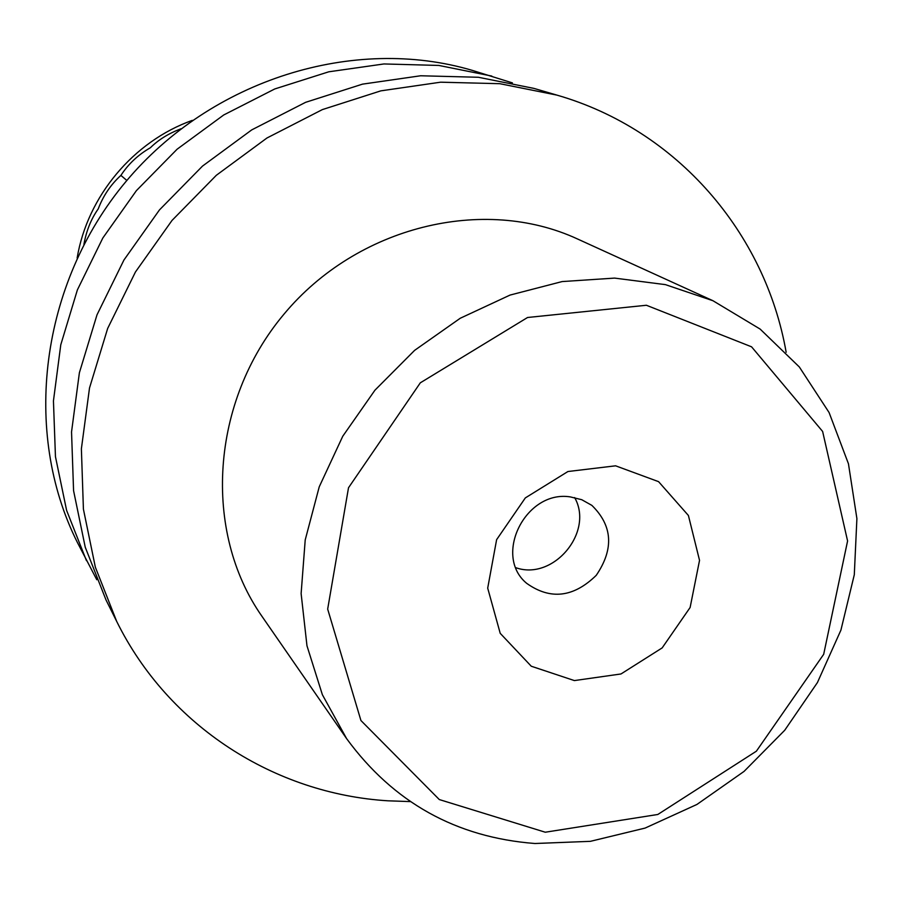 <?xml version="1.0" encoding="UTF-8"?>
<svg xmlns="http://www.w3.org/2000/svg" width="902" height="902" viewBox="0 0 902 902"><rect width="100%" height="100%" fill="white"/><g stroke="black" fill="none" stroke-linecap="round" stroke-linejoin="round"><path stroke-width="1.35" d="M515.944 567.741C553.388 580.944 594.249 532.101 574.642 497.577M615.592 465.815L658.573 481.657L688.406 515.482L699.535 560.367L690.12 607.497L662.158 647.907L620.993 673.963L574.382 680.582L531.267 666.228L500.215 633.328L487.7 588.127L496.619 539.667L525.325 497.915L567.933 471.52L615.592 465.815M570.301 496.901C525.787 489.73 492.774 555.508 526.678 583.335C550.355 600.168 573.559 597.496 596.267 575.307C614.093 549.025 612.638 525.719 591.881 505.391L581.756 499.708L570.301 496.901M96.796 579.738L77.403 542.497C22.065 432.317 39.992 284.175 125.795 181.73C211.474 79.184 354.125 35.381 472.344 70.39L512.426 82.905M83.931 244.329C86.378 230.698 91.147 218.893 98.228 208.903C103.234 195.734 110.788 184.572 120.902 175.405C128.321 164.017 138.141 154.794 150.386 147.736C158.425 139.787 168.584 133.473 180.851 128.817M120.902 175.405L126.855 180.468M77.144 258.017C87.37 196.399 133.44 141.321 192.284 120.372M346.616 738.637L261.963 616.325C202.578 531.639 210.335 401.762 284.029 314.099C357.293 226.086 483.765 195.52 577.607 239.019L712.952 300.727L665.428 284.637L614.566 278.098L562.138 281.571L510.036 295.078L460.234 318.259L414.627 350.348L374.961 390.171L342.76 436.241L319.24 486.809L305.214 539.926L301.121 593.584L306.973 645.798L322.375 694.709L346.616 738.637C393.43 802.509 456.209 837.462 534.954 843.505L590.415 841.329L645.099 828.081L696.953 804.437L744.06 771.402L784.717 730.27L817.415 682.577L840.923 630.103L854.295 574.754L856.9 518.594L848.455 463.797L829.085 412.53L799.319 366.956L760.138 329.083L712.952 300.727M545.282 832.219L439.297 799.555L360.935 720.529L327.674 609.098L348.51 487.757L420.321 382.82L527.557 317.493L646.396 305.259L751.569 346.819L822.624 431.449L847.587 540.963L823.684 654.311L756.383 751.186L657.829 814.472L545.282 832.219M410.241 801.596L387.916 800.807C275.223 793.873 168.708 726.832 116.662 621.343L95.353 567.189L83.412 509.145L81.383 448.824L89.512 387.973L107.676 328.418L135.447 271.987L172.034 220.415L216.333 175.292L266.969 137.995L322.375 109.593L380.836 90.854L440.571 82.195L499.821 83.694L556.884 95.105C677.56 129.798 765.358 233.415 786.149 352.242M116.662 621.343L106.03 599.988L85.239 547.198L73.569 490.654L71.54 431.934L79.387 372.752L96.999 314.843L123.946 260.001L159.474 209.907L202.51 166.092L251.737 129.888L305.609 102.321L362.491 84.145L420.636 75.768L478.353 77.268L533.984 88.407L556.884 95.105M86.445 560.649L66.613 510.397L55.45 456.649L53.443 400.905L60.784 344.767L77.38 289.914L102.828 238.004L136.416 190.615L177.13 149.191L223.73 114.971L274.783 88.948L328.745 71.81L383.959 63.952L438.834 65.44L491.804 76.072"/></g></svg>
